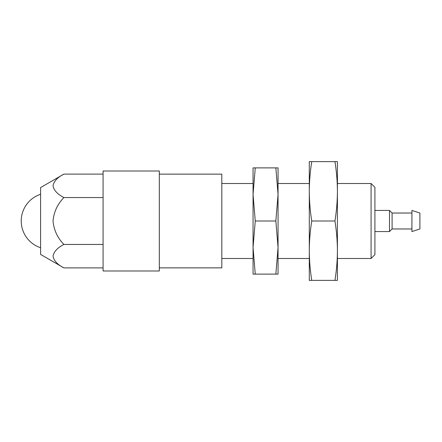 <?xml version="1.0" encoding="UTF-8"?>
<svg xmlns="http://www.w3.org/2000/svg" width="442" height="442" viewBox="0 0 442 442"><rect width="100%" height="100%" fill="white"/><g stroke="black" fill="none" stroke-linecap="round" stroke-linejoin="round"><path stroke-width="0.66" d="M309.295 250.68L309.295 280.366L311.754 280.366C310.168 270.471 309.35 260.576 309.295 250.68C309.35 240.791 310.168 230.895 311.754 221C310.168 211.105 309.35 201.209 309.295 191.32L309.295 258.493L278.051 258.493M309.295 161.634L309.295 191.32C309.35 181.424 310.168 171.529 311.754 161.634L309.295 161.634M278.051 274.117L275.847 274.117L278.051 247.559L278.051 274.117M275.847 221L278.051 194.441L278.051 247.559L275.847 221L255.255 221L253.056 247.559L255.255 274.117L253.056 274.117L253.056 247.57M278.051 194.441L275.847 167.883L278.051 167.883L278.051 194.43M278.051 183.507L309.295 183.507L309.295 191.32M255.255 274.117L275.847 274.117M253.056 194.43L253.056 167.883L255.255 167.883L253.056 194.441L255.255 221M255.255 167.883L275.847 167.883M63.924 267.902C57.449 264.576 53.825 260.664 53.04 256.167C53.869 251.642 57.499 247.735 63.924 244.448C57.482 237.857 53.852 230.033 53.04 220.978C53.863 211.945 57.488 204.138 63.924 197.552C57.449 194.226 53.825 190.314 53.04 185.811C53.869 181.286 57.499 177.386 63.924 174.098L40.592 187.568L40.592 254.432L63.924 267.902L103.08 267.902M63.924 244.448L103.08 244.448M63.924 197.552L103.08 197.552M63.924 174.098L103.08 174.098M103.08 171.01L103.08 270.99L159.319 270.99L159.319 171.01L103.08 171.01M159.319 174.131L221.812 174.131L221.812 267.869L159.319 267.869M221.812 183.507L253.056 183.507M253.056 194.441L253.056 247.559M334.953 280.366L337.412 280.366L337.412 250.68C337.362 260.576 336.539 270.471 334.953 280.366L311.754 280.366M371.076 183.507L337.412 183.507L337.412 191.32L337.412 161.634L334.953 161.634C336.539 171.529 337.362 181.424 337.412 191.32C337.362 201.209 336.539 211.105 334.953 221C336.539 230.895 337.362 240.791 337.412 250.68L337.412 258.493L371.076 258.493L371.076 183.507L374.91 187.342L374.91 254.658L371.076 258.493M334.953 221L311.754 221M334.953 161.634L311.754 161.634M419.9 213.027L419.9 228.973L411.927 231.564L411.927 210.436L419.9 213.027M411.927 228.973L392.093 228.973L392.093 213.027L411.927 213.027M392.093 213.027L389.501 210.436L389.501 231.564L392.093 228.973M374.91 210.436L389.501 210.436M337.412 191.32L337.412 250.68M40.592 194.276A28.122 28.122 0 0 0 40.592 247.724M221.812 258.493L253.056 258.493M374.91 231.564L389.501 231.564"/></g></svg>
